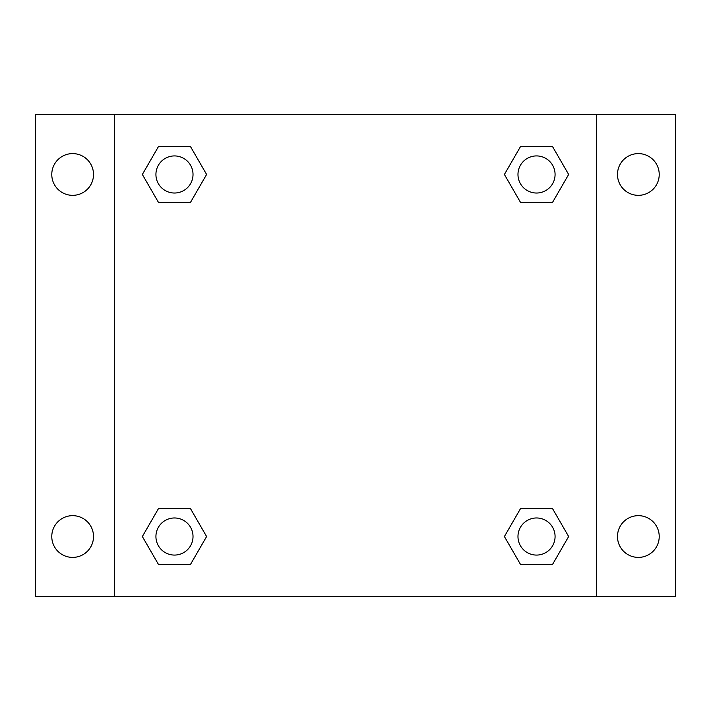 <?xml version="1.0" encoding="UTF-8"?>
<svg xmlns="http://www.w3.org/2000/svg" width="711" height="711" viewBox="0 0 711 711"><rect width="100%" height="100%" fill="white"/><g stroke="black" fill="none" stroke-linecap="round" stroke-linejoin="round"><path stroke-width="1.07" d="M35.55 114.382L675.45 114.382L675.45 596.618L35.55 596.618L35.55 114.382M638.354 153.603A20.868 20.868 0 0 1 659.221 174.471A20.868 20.868 0 0 1 638.354 195.338A20.868 20.868 0 0 1 617.486 174.471A20.868 20.868 0 0 1 638.354 153.603M638.354 515.662A20.868 20.868 0 0 1 659.221 536.529A20.868 20.868 0 0 1 638.354 557.397A20.868 20.868 0 0 1 617.486 536.529A20.868 20.868 0 0 1 638.354 515.662M72.646 515.662A20.868 20.868 0 0 1 93.514 536.529A20.868 20.868 0 0 1 72.646 557.397A20.868 20.868 0 0 1 51.779 536.529A20.868 20.868 0 0 1 72.646 515.662M72.646 153.603A20.868 20.868 0 0 1 93.514 174.471A20.868 20.868 0 0 1 72.646 195.338A20.868 20.868 0 0 1 51.779 174.471A20.868 20.868 0 0 1 72.646 153.603M158.411 508.703L190.539 508.703L206.599 536.529L190.539 564.347L158.411 564.347L142.351 536.529L158.411 508.703L190.539 508.703L158.411 508.703M520.461 146.653L552.589 146.653L568.649 174.471L552.589 202.297L520.461 202.297L504.401 174.471L520.461 146.653L552.589 146.653L520.461 146.653M114.382 596.618L114.382 114.382M596.618 114.382L596.618 596.618M158.411 146.653L190.539 146.653L206.599 174.471L190.539 202.297L158.411 202.297L142.351 174.471L158.411 146.653L190.539 146.653L158.411 146.653M520.461 508.703L552.589 508.703L568.649 536.529L552.589 564.347L520.461 564.347L504.401 536.529L520.461 508.703L552.589 508.703L520.461 508.703M552.589 564.347L520.461 564.347L552.589 564.347M555.078 536.529A18.548 18.548 0 0 0 527.251 520.461A18.548 18.548 0 0 0 527.251 552.589A18.548 18.548 0 0 0 555.078 536.529M190.539 564.347L158.411 564.347L190.539 564.347M193.019 536.529A18.548 18.548 0 0 0 165.201 520.461A18.548 18.548 0 0 0 165.201 552.589A18.548 18.548 0 0 0 193.019 536.529M552.589 202.297L520.461 202.297L552.589 202.297M555.078 174.471A18.548 18.548 0 0 0 527.251 158.411A18.548 18.548 0 0 0 527.251 190.539A18.548 18.548 0 0 0 555.078 174.471M190.539 202.297L158.411 202.297L190.539 202.297M193.019 174.471A18.548 18.548 0 0 0 165.201 158.411A18.548 18.548 0 0 0 165.201 190.539A18.548 18.548 0 0 0 193.019 174.471"/></g></svg>
